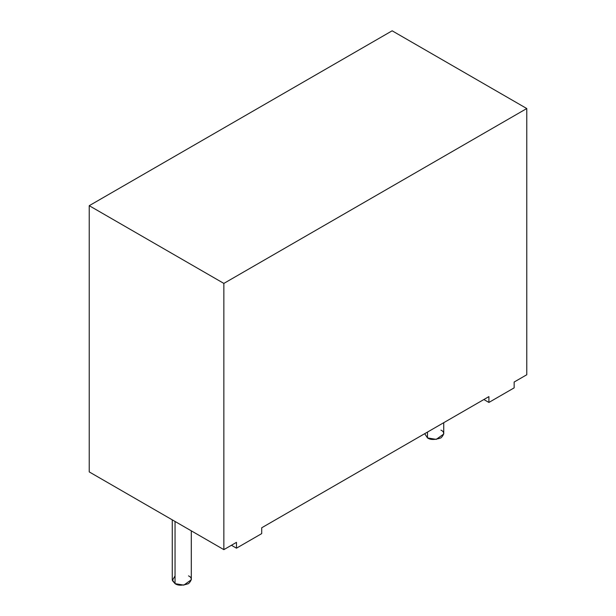 <?xml version="1.0" encoding="UTF-8"?>
<svg xmlns="http://www.w3.org/2000/svg" width="616" height="616" viewBox="0 0 616 616"><rect width="100%" height="100%" fill="white"/><g stroke="black" fill="none" stroke-linecap="round" stroke-linejoin="round"><path stroke-width="0.92" d="M236.475 542.35L223.854 549.641L89.228 471.91L223.854 549.641L223.854 283.414L89.228 205.69L89.228 471.91L89.228 205.69L223.854 283.414L526.772 108.531L526.772 374.751L514.152 382.036L526.772 374.751L526.772 108.531L392.146 30.8L526.772 108.531L223.854 283.414L223.854 549.641L236.475 542.35L236.475 548.178L261.723 533.61L261.723 527.773L488.912 396.612L261.723 527.773L261.723 533.61L236.475 548.178L236.475 542.35M392.146 30.8L89.228 205.69L392.146 30.8M488.912 396.612L488.912 402.44L514.152 387.864L514.152 382.036L514.152 387.864L488.912 402.44L488.912 396.612M424.693 433.687L427.481 437.907L436.251 439.385L443.736 434.018L443.736 422.692M440.948 430.13C444.513 431.747 444.513 434.342 440.948 437.907C434.773 439.963 430.284 439.963 427.481 437.907L427.481 432.078L427.481 437.907L424.717 433.672M172.264 519.85L172.264 579.756L175.052 583.645L183.822 585.131L191.306 579.756L191.306 530.846M188.519 575.875C192.084 577.492 192.084 580.08 188.519 583.645C182.344 585.701 177.855 585.701 175.052 583.645L175.052 521.459L175.052 583.645L172.357 580.534L175.052 575.875M483.86 399.53L488.912 402.44L483.86 399.53M231.431 545.268L236.475 548.178L231.431 545.268"/></g></svg>

